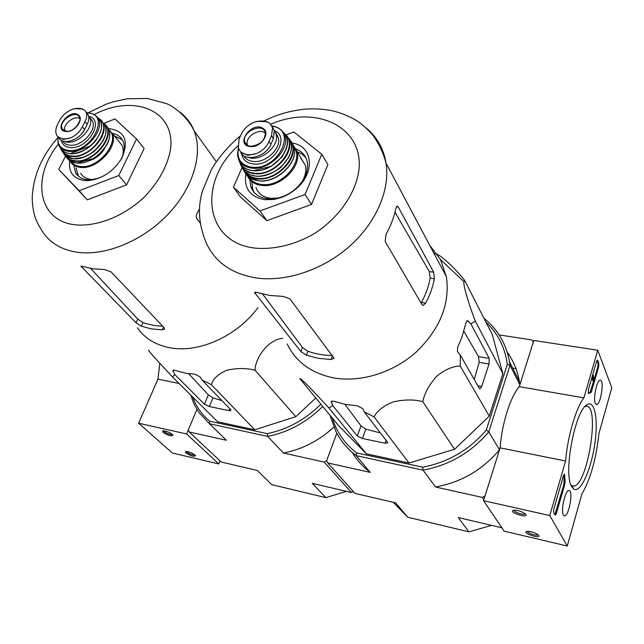 <?xml version="1.0" encoding="UTF-8"?>
<svg xmlns="http://www.w3.org/2000/svg" width="644" height="644" viewBox="0 0 644 644"><rect width="100%" height="100%" fill="white"/><g stroke="black" fill="none" stroke-linecap="round" stroke-linejoin="round"><path stroke-width="0.97" d="M159.809 363.377L157.941 379.203L138.613 423.197L172.391 453.022L218.847 463.962L220.087 460.903M179.024 383.43L157.941 379.203M353.29 491.501L351.503 492.547L312.292 483.362L325.84 497.611L271.784 484.666L257.262 470.466L221.294 462.038L189.151 431.955L188.306 429.878L196.927 409.407L186.583 433.967L138.613 423.197M162.924 432.309C168.535 435.738 171.892 436.656 172.995 435.054C169.952 432.398 166.506 430.981 162.666 430.804L162.924 432.309M185.738 452.853C191.139 456.129 194.407 457.031 195.543 455.558C192.532 453.006 189.183 451.653 185.488 451.5L185.738 452.853M186.583 433.967L218.847 463.962M186.398 451.436L186.921 452.152C190.052 454.27 192.749 455.211 195.011 454.978M163.56 430.739L164.14 431.585C167.44 433.823 170.217 434.789 172.479 434.475M597.737 350.239L611.8 387.857L598.936 433.525C596.111 459.261 590.435 479.394 581.918 493.94L567.251 546.023L549.759 515.546L565.593 460.999C567.638 436.294 575.929 408.135 583.915 397.871L597.737 350.239L533.787 340.459L519.297 386.666L583.915 397.871M549.759 515.546L483.539 500.67L504.163 531.163L567.251 546.023M538.819 535.446L538.473 535.019C534.222 532.186 530.165 531.002 526.293 531.477C522.823 533.449 541.081 539.245 538.819 535.446M525.907 514.492L525.504 514.001C521.165 511.062 516.995 509.855 513.002 510.378C509.106 512.511 528.354 518.653 525.907 514.492M483.539 500.67L500.106 447.862L565.593 460.999M500.106 447.862C501.797 423.76 510.483 396.487 519.297 386.666M597.672 360.374L598.823 363.409L598.606 366.935L591.603 391.238L590.741 392.711L588.495 393.436L588.391 389.604L596.529 361.493L597.35 360.077L597.672 360.374L597.069 360.278M553.824 508.977L563.436 475.795L564.434 474.121L565.11 481.591L564.756 484.385L556.36 513.501L555.313 515.264L553.647 512.576L553.824 508.977M571.566 486.405C563.041 472.849 575.325 409.471 587.296 404.593C595.161 399.811 598.518 420.935 594.484 445.938C590.629 470.925 580.461 492.982 573.941 489.207L571.566 486.405M595.306 403.337C592.979 398.564 596.875 379.992 600.144 380.169C604.579 379.034 600.9 404.657 596.65 404.545L595.306 403.337M563.387 515.031C560.538 510.789 565.255 489.963 568.91 490.527C573.627 489.786 569.006 516.456 564.514 515.884L563.387 515.031M585.026 406.517L585.879 406.324C600.763 403.442 587.578 487.017 573.289 486.107L571.043 485.246M514.089 510.12L514.081 510.273C513.976 512.302 524.763 515.659 525.206 513.727M527.388 531.316L527.388 531.316C527.299 533.16 537.515 536.388 538.102 534.689M564.007 474.459L564.08 475.248L564.885 475.409M554.903 514.798L563.951 484.216L564.08 475.248M596.956 360.439L598.034 363.28L597.825 366.806L594.114 379.694M593.937 380.282L589.96 392.574L590.741 392.711L589.84 392.582L590.629 392.719M588.157 393.09L589.84 392.582M593.374 375.243L593.502 379.743L594.154 377.875L593.527 380.87L593.261 376.458L592.448 378.439L593.374 375.243L592.585 375.114M592.585 378.801L591.659 378.318L592.448 378.439M593.462 380.854L592.746 380.741L592.472 378.777M592.472 380.024L593.253 380.153M593.51 377.77L594.154 377.875M593.502 378.511L593.953 378.583M282.692 338.342C268.121 339.501 255.322 357.863 254.984 370.203C246.064 367.949 236.581 367.99 226.551 370.324C217.93 374.196 212.874 378.978 211.393 384.669L201.814 379.855L200.131 376.893L194.963 374.22L185.883 373.27L174.629 370.268L172.745 370.364L174.806 374.542L172.512 376.965L217.672 421.812L254.774 429.798L295.829 416.7L315.777 397.984M501.877 527.79L458.295 517.575L468.913 531.855L407.652 517.196L395.722 502.916L354.949 493.36L327.756 462.907L326.653 460.653L336.812 433.243L326.653 460.653L324.182 462.11L283.432 453.006L267.638 436.399L209.493 423.768L226.366 440.263L189.151 431.955M351.503 492.547L324.182 462.11M320.889 404.182C305.304 419.695 287.409 429.508 267.212 433.621L209.719 421.208C201.846 414.647 196.154 406.565 192.637 396.954M209.719 421.208L209.493 423.768L199.004 412.554L194.383 404.794L190.552 394.877M226.366 440.263L219.081 433.138M322.733 406.42C306.705 422.287 288.343 432.285 267.638 436.399L267.212 433.621M333.85 427.133C318.901 440.818 302.092 449.44 283.432 453.006M325.84 497.611L346.48 491.372M264.756 477.792L271.784 484.666M172.512 376.965L153.578 356.502C149.352 351.608 147.822 349.563 149.006 350.368M211.393 384.669L254.774 429.798M174.806 374.542L204.446 404.174L209.356 406.525L228.982 410.631L231.027 410.397L230.657 409.632L201.814 379.855M254.984 370.203L295.829 416.7M104.207 123.165L115.002 118.882L136.568 138.991L144.103 148.571L126.594 184.844L87.31 199.841L58.725 169.412L65.495 156.154M162.699 326.186L155.26 325.631L146.872 323.86L142.928 322.539L137.784 319.07L90.595 268.387M199.503 209.115L197.491 212.536C196.122 215.032 195.977 217.205 197.056 219.049L200.139 222.945M136.085 322.805L141.286 326.178L151.34 328.891L162.296 329.873L164.574 328.979L164.156 327.707L111.01 271.832L104.61 269.562L93.066 268.814L80.886 266.109L136.085 322.805L137.784 319.07M137.349 327.844C144.731 338.293 155.478 344.91 169.589 347.696C198.368 353.54 237.048 336.273 258.035 307.582M221.922 400.616L212.963 397.903L208.358 394.844L188.652 373.689M136.568 138.991L118.77 175.522L79.14 190.753L58.725 169.412M79.14 190.753L87.31 199.841M118.77 175.522L126.594 184.844M122.288 139.78L114.495 136.005M76.04 167.947L78.407 176.166M73.794 165.395L75.614 172.745C77.948 176.754 81.804 179.08 87.19 179.732L90.627 179.821L99.281 178.026M120.46 160.445L121.072 159.358C124.646 152.362 125.258 146.22 122.899 140.923C120.863 136.842 117.353 134.322 112.362 133.364M69.721 160.654C68.369 171.996 73.207 178.621 84.243 180.521L88.067 180.626C102.428 178.952 113.738 171.344 122.006 157.804C129.122 140.4 124.606 130.66 108.458 128.575M82.327 126.828L84.984 121.619C86.876 117.981 87.23 114.817 86.038 112.128L84.895 110.438L82.496 108.868L79.542 108.345L74.189 108.715L71.742 109.52C66.614 111.782 62.71 115.187 60.029 119.728L57.364 124.864C55.513 128.889 55.312 132.366 56.769 135.296L57.71 136.641L63.523 139.474L70.904 137.76C76.032 135.361 79.84 131.714 82.327 126.828L84.565 129.508L87.214 124.316C89.033 120.589 89.315 117.353 88.067 114.592L86.038 112.112M58.805 137.647L58.854 137.695C62.436 145.705 79.55 140.32 84.565 129.508M83.124 131.907L81.337 134.137M87.181 124.364L83.309 132.133M63.861 141.334L67.209 142.139C79.115 143.813 94.901 126.602 89.725 117.699L88.566 115.968M80.669 173.212C82.722 176.762 86.119 178.823 90.868 179.386L93.823 179.475M122.851 155.381L123.334 151.501L122.779 147.251L122.062 145.359L118.802 141.334M90.015 160.525C96.399 158.215 101.309 154.157 104.731 148.337M79.864 118.673C74.358 114.737 62.049 124.92 64.988 130.99M502.875 373.713L492.274 334.574L464.614 280.373L464.066 281.798C462.529 283.674 469.428 306.198 475.369 321.211L502.875 373.713L489.271 416.145L454.551 449.279L409.037 463.028L366.38 453.843L338.398 425.434L299.814 378.6C299.895 377.988 302.704 380.411 308.259 385.869L328.923 407.958L366.38 453.843M499.124 334.92L531.872 339.927L533.288 342.045L519.885 384.79L510.008 365.325L488.788 431.81L499.486 449.818L485.045 495.88L482.356 497.434L435.553 486.985L423.044 470.152L356.237 455.638L370.228 472.39L327.756 462.907M483.853 499.664L482.356 497.434M485.922 322.121C497.893 333.351 505.025 347.438 507.319 364.375L486.276 430.095C469.259 449.971 448.063 462.336 422.681 467.19L356.607 452.925C344.717 443.7 336.635 432.1 332.376 418.125M356.607 452.925L356.237 455.638C347.607 449.077 340.877 441.14 336.055 431.826L329.994 415.235M370.228 472.39C362.894 466.795 356.937 460.162 352.34 452.499M486.276 430.095L488.788 431.81C471.247 452.466 449.335 465.242 423.044 470.152L422.681 467.19M499.486 449.818C482.493 469.935 461.176 482.324 435.553 486.985M507.174 352.027C513.405 360.688 517.478 370.461 519.386 381.345L519.885 384.79M483.95 318.257C497.723 329.35 506.24 343.872 509.509 361.823L510.008 365.325L507.319 364.375M468.913 531.855L491.565 525.375M393.339 502.352L407.652 517.196M475.369 321.211L470.844 323.827L467.423 320.623L465.942 322.918L461.635 338.116L457.578 347.325L457.433 351.535L460.307 355.029L460.275 366.09C453.183 366.025 445.366 369.374 436.817 376.136C429.274 384.581 424.589 393.073 422.77 401.615C413.987 399.336 404.102 399.441 393.106 401.937C383.244 406.018 376.901 411.009 374.075 416.901L364.166 411.79L362.838 408.69L357.428 405.841L345.232 404.368L333.777 401.236L331.185 401.566L332.771 405.615L328.923 407.958M374.075 416.901L409.037 463.028M332.771 405.615L357.315 436.004L362.427 438.5L385.072 443.233L387.793 442.855L387.575 442.307L364.166 411.79M422.77 401.615L454.551 449.279M460.275 366.09L489.271 416.145M434.298 253.961C437.437 251.595 454.503 267.389 464.614 280.373M460.307 355.029L479.361 388.437L480.005 388.879L481.672 386.537L489.021 364.013L489.207 358.354L470.844 323.827M286.153 134.91L293.873 131.98L321.775 154.278L327.909 164.566L311.511 204.454L266.866 220.642L240.413 196.919L233.418 187.187L242.055 167.665M425.676 303.115C429.934 295.105 432.832 286.974 434.37 278.723L433.686 272.162L398.209 206.957L397.042 206.136L395.867 208.447C394.048 217.165 390.771 225.803 386.03 234.376L385.152 241.436L422.045 304.749L423.197 305.385L425.676 303.115L421.442 302.511C425.773 294.517 428.679 286.403 430.152 278.168L429.347 271.599L394.989 212.214M332.449 355.512C323.674 355.391 315.496 353.959 307.921 351.23L302.495 347.494L262.639 294.075M300.885 351.584L306.367 355.206L318.249 358.314L331.008 359.545L334.091 358.257L289.897 298.84L283.199 296.409L269.578 295.435L256.956 292.465L254.525 292.481L300.885 351.584L302.495 347.494M287.192 343.952C295.87 361.904 311.253 373.198 333.351 377.827C360.246 382.794 392.977 372.852 416.153 352.099C440.053 328.995 450.14 303.896 446.429 276.807L440.456 259.484L429.669 245.259M380.411 432.977L365.808 429.137L360.994 425.885L344.886 404.295M463.921 331.362L478.524 356.607L479.16 362.379L474.242 379.461M321.775 154.278L305.095 194.48L259.991 210.95L233.418 187.187M259.991 210.95L266.866 220.642M305.095 194.48L311.511 204.454M305.86 157.716L301.964 154.021L296.916 151.533M251.812 181.568L252.673 189.28L253.969 192.234M249.856 179.66L250.766 186.559C253.309 193.546 258.864 197.611 267.437 198.755L275.069 198.561C281.951 197.475 288.351 194.617 294.268 189.98C304.676 180.98 308.951 171.376 307.099 161.161C305.546 155.333 301.819 151.268 295.934 148.973M245.895 174.073C243.762 188.434 250.073 196.967 264.829 199.68L273.322 199.471C281.001 198.263 288.142 195.076 294.735 189.9C315.584 174.097 313.531 146.043 292.368 143.105M269.023 141.495L271.526 135.763L272.565 127.858L269.9 123.407L267.027 121.724L263.138 121.04L257.254 121.346L254.13 122.296C248.351 124.759 244.173 128.494 241.597 133.493L239.069 139.144L238.336 148.112L240.824 152.153L247.972 155.325L256.674 153.497C262.502 150.889 266.624 146.888 269.023 141.495L270.891 144.393L273.386 138.669L274.312 130.571L272.179 126.627M240.542 151.879C244.422 162.369 265.964 157.168 270.891 144.393M246.185 156.87L251.136 158.166C263.807 159.825 279.48 144.828 276.139 134.306L274.223 130.426M256.006 187.517C258.228 193.707 263.122 197.297 270.681 198.304L277.58 198.094M301.947 181.914C305.417 176.126 306.544 170.596 305.32 165.315L300.482 157.547M265.409 133.469C260.031 127.15 244.503 136.906 247.368 144.787L247.586 145.383M564.305 481.422L565.11 481.591M563.951 484.216L564.756 484.385M555.555 513.324L556.36 513.501M598.034 363.28L598.823 363.409M597.825 366.806L598.606 366.935M590.814 391.101L591.603 391.238M58.387 144.095C31.113 177.519 37.916 220.82 74.978 224.788C96.479 226.994 123.342 216.529 143.741 197.652C158.577 182.349 167.504 166.216 170.531 149.263C175.651 110.076 133.533 93.525 93.646 114.809M57.63 137.929C41.562 156.226 33.086 176.295 32.2 198.143C32.772 214.959 36.306 221.914 42.987 232.307C50.409 243.182 61.735 249.824 76.982 252.231C104.996 256.352 142.429 241.106 167.746 214.581C193.103 188.072 203.303 153.827 194.142 130.845C191.099 123.237 186.406 117.015 180.062 112.193M142.928 322.539L141.286 326.178M163.544 327.072L162.296 329.873M82.239 266.149L81.635 267.397M173.759 370.026L173.075 371.604M229.763 408.715L228.982 410.631M212.963 397.903L209.356 406.525M208.358 394.844L204.446 404.174M84.984 121.619L87.214 124.316M69.874 160.758L70.124 161.225C72.168 164.784 75.581 166.836 80.371 167.384C97.22 169.976 119.406 145.729 112.048 132.978L122.062 145.359M70.864 161.37C72.933 164.309 76.081 166.015 80.307 166.482C98.935 169.364 121.523 140.175 108.965 129.822M66.751 157.627C68.86 160.734 72.128 162.53 76.547 163.013C93.493 165.589 115.84 141.1 108.361 128.381L105.962 125.129M64.778 155.003C66.807 158.609 70.236 160.686 75.074 161.225C92.213 163.818 114.688 138.774 106.663 126.256L108.361 128.381C110.518 133.115 110.043 138.581 106.92 144.787L99.522 154.198L93.968 158.392L76.845 163.133L69.898 160.775M62.79 152.201C64.746 155.969 68.208 158.134 73.158 158.69C90.458 161.29 112.942 135.667 104.231 123.527C106.904 128.349 106.493 134.137 103.008 140.907L94.62 150.929C93.927 151.855 90.176 154.005 83.366 157.377L73.319 158.77L65.575 155.743C67.644 158.633 70.808 160.316 75.042 160.775C93.863 163.632 116.854 134.169 104.304 123.64M79.953 158.215C91.174 155.204 99.273 148.498 104.231 138.098M61.019 149.223C62.806 153.433 66.34 155.848 71.621 156.452C88.953 159.044 111.291 133.083 102.066 121.346L101.277 120.315M61.615 149.907C63.547 153.457 66.871 155.494 71.605 156.017C91.078 158.907 113.795 127.448 98.959 118.568M91.327 119.253L90.86 119.084M74.108 153.522C86.948 150.929 95.779 143.62 100.609 131.569M59.393 146.301C61.083 150.567 64.561 152.998 69.834 153.602C87.077 156.162 109.069 130.008 99.297 118.85L96.004 115.944M57.855 136.802L58.057 143.362C59.514 148.007 63.007 150.648 68.522 151.292C85.588 153.811 107.178 127.673 97.051 117.031C94.652 114.181 91.166 112.764 86.586 112.781M58.032 136.987C57.3 144.803 60.802 149.295 68.522 150.463C92.1 153.425 111.581 112.378 86.747 112.974M61.22 140.247C62.218 144.514 65.157 146.937 70.027 147.516C87.528 149.931 105.302 120.235 88.912 116.387M62.653 140.964C64.086 143.443 66.493 144.852 69.858 145.198C81.74 146.888 97.461 129.718 92.285 120.831L90.015 118.061M79.711 116.653L79.196 116.781M57.71 136.641C60.955 139.193 65.35 139.571 70.904 137.76M66.042 131.505C74.438 132.648 84.525 119.253 78.463 115.083C69.641 107.822 52.47 130.402 66.042 131.505M84.895 110.438C81.579 107.999 77.191 107.693 71.742 109.52M66.509 131.304C73.11 132.181 82.005 122.907 79.623 117.651C76.612 108.458 57.042 121.692 62.532 129.194L66.509 131.304M237.91 145.93C197.547 182.316 204.414 242.716 255.185 248.125C274.038 249.84 295.113 244.736 314.361 233.619C339.404 217.519 356.615 192.17 359.102 168.47C362.596 125.878 315.005 104.763 270.738 124.252M398.209 206.957L396.43 206.772M240.51 135.828C225.658 147.879 214.211 163.954 210.958 170.515L202.61 190.584C197.41 207.448 198.65 224.949 206.338 243.102C215.08 262.18 231.647 273.789 256.022 277.926C285.751 282.225 322.797 269.989 349.539 246.322C376.249 222.631 390.256 189.739 386.078 163.182C383.679 148.893 377.191 137.301 366.621 128.398M434.37 278.723L430.152 278.168M433.686 272.162L429.347 271.599M307.921 351.23L306.367 355.206M332.513 355.601L331.008 359.545M255.596 292.135L255 293.575M331.974 400.938L331.37 402.54M468.574 321.235L466.771 320.962M489.207 358.354L478.524 356.607M481.672 386.537L477.896 385.869M489.021 364.013L479.16 362.379M386.086 440.367L385.072 443.233M365.808 429.137L362.427 438.5M360.994 425.885L357.315 436.004M271.526 135.763L273.386 138.669M247.602 176.037C250.122 181.463 254.879 184.603 261.867 185.456C279.705 188.024 301.722 167.021 297.053 152.032L293.503 145.464M248.914 177.164C251.643 181.358 255.95 183.79 261.842 184.466C281.967 187.468 304.886 160.646 294.018 147.122M244.881 172.447C247.578 177.245 252.174 180.014 258.655 180.771C276.622 183.323 298.824 162.063 294.002 147.049L291.233 141.479M243.126 169.428C245.622 174.87 250.387 178.01 257.415 178.847C275.672 181.439 298.075 159.479 292.561 144.554L289.196 138.71M244.1 170.652C246.821 175.096 251.257 177.663 257.407 178.356C278.055 181.383 301.464 153.61 289.937 140.102M288.762 138.693L288.262 138.202M289.599 140.15L287.989 137.639M241.403 166.184C243.754 171.94 248.56 175.249 255.821 176.118C274.336 178.75 296.852 155.993 290.436 141.31L286.846 135.803M239.938 162.787C241.975 169.114 246.845 172.753 254.533 173.703C273.169 176.343 295.62 153.055 288.48 138.693L284.35 133.155M264.845 130.209L264.169 130.394M240.647 163.954C243.013 169.332 247.65 172.423 254.541 173.236C275.89 176.327 299.074 146.494 285.147 134.274M264.869 130.257L264.201 130.434M277.572 135.61L276.518 134.91M265.835 133.236L265.409 133.3M276.445 133.815L275.914 133.533M246.765 144.489L246.346 145.15M253.358 170.588C274.247 173.59 296.916 144.361 283.223 132.487M238.666 159.454C240.502 165.943 245.3 169.67 253.06 170.636C271.696 173.26 293.873 149.513 285.928 135.667L281.686 130.587M238.312 148.023L237.523 154.608C238.409 162.441 243.223 166.949 251.981 168.14C270.496 170.74 292.328 146.784 283.811 133.445C281.404 129.243 277.419 126.739 271.865 125.934M238.465 148.506C236.598 159.132 241.114 165.379 252.005 167.239C278.417 170.668 298.164 129.146 272.01 126.248M241.589 153.626C242.611 159.648 246.555 163.101 253.43 163.987C272.935 166.667 291.104 137.325 274.368 130.619M243.569 155.526C245.445 158.979 248.705 160.96 253.366 161.459C266.004 163.133 281.613 148.176 278.272 137.671L275.769 133.139M240.824 152.153C245.002 155.003 250.291 155.454 256.674 153.497M250.46 146.574C260.611 147.903 270.931 133.163 263.187 128.51C251.78 120.428 234.183 145.238 250.46 146.574M269.9 123.407C265.642 120.686 260.385 120.315 254.13 122.296M250.878 146.341C259.806 145.423 264.644 141.052 265.384 133.236C263.992 121.281 240.188 132.253 245.034 142.574C246.048 144.787 247.996 146.043 250.878 146.341M564.08 515.78L564.514 515.884M596.151 404.448L596.65 404.545M571.671 485.697L573.941 489.207M586.024 405.535L587.296 404.593M573.289 486.107L571.896 485.809M571.727 485.777L571.22 485.673M223.532 437.493L223.13 437.413M216.352 161.757L194.142 130.845C186.913 115.687 172.576 105.849 166.345 103.563L147.412 98.452L127.037 98.782L113.135 101.833L106.196 104.151L88.139 112.781M77.868 175.289L75.614 172.745M121.072 159.358L122.006 157.804M90.627 179.821L88.067 180.626M86.046 112.12L88.067 114.592M66.243 156.774L65.1 155.317M86.546 112.724C91.086 112.732 94.588 114.173 97.051 117.031L99.297 118.85C101.792 122.376 102.211 126.82 100.545 132.165L95.698 140.859L90.933 145.786L70.019 153.699L65.245 152.491L61.599 149.891M57.799 136.745L58.057 143.362M79.896 117.095L79.445 117.216M74.189 108.715L82.496 108.868M64.159 130.652L62.532 129.194L66.292 131.239C76.056 132.423 82.529 116.918 79.623 117.651M509.509 361.823L519.386 381.345M512.721 368.175L516.021 368.69M446.429 276.807L386.078 163.182C383.18 152.403 378.527 142.751 372.119 134.218C366.388 128.124 361.244 123.616 356.671 120.686C349.048 116.057 340.797 112.724 331.91 110.704C322.934 108.949 313.668 108.458 304.121 109.23C290.686 110.905 280.607 113.167 263.694 121.008M423.18 305.393L422.673 305.312M440.456 259.484L464.066 281.798M252.673 189.28L250.766 186.559M294.268 189.98L294.735 189.9M275.069 198.561L273.322 199.471M272.589 127.842L274.312 130.571M305.32 165.315L293.511 145.504M289.22 138.758L294.002 147.049C298.953 162.232 276.88 183.395 258.912 180.892L249.22 177.39M284.382 133.195L290.436 141.31C292.151 146.341 291.507 151.815 288.496 157.732L281.388 166.748C277.065 171.087 265.288 176.778 255.958 176.206L249.944 174.749L245.147 171.715M264.805 130.152L264.129 130.338M271.849 125.902C277.355 126.723 281.339 129.243 283.811 133.445L285.928 135.667C287.61 139.209 287.876 143.21 286.717 147.661L282.096 156.83L271.301 166.289L253.221 170.74C248.222 170.225 244.334 168.366 241.572 165.17M238.288 147.943L237.523 154.608M276.139 134.306L278.272 137.671L275.729 133.018M264.644 129.927L263.847 130.024M257.254 121.354L267.027 121.724M247.876 145.536L247.368 144.787M247.554 145.367L245.034 142.574C245.879 144.675 247.763 145.906 250.693 146.268C259.83 145.15 264.724 140.803 265.384 133.236"/></g></svg>
